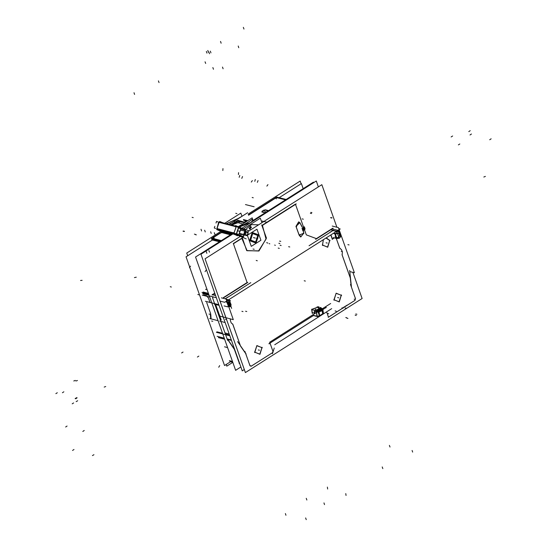 <?xml version="1.0" encoding="UTF-8"?>
<svg xmlns="http://www.w3.org/2000/svg" width="547" height="547" viewBox="0 0 547 547"><rect width="100%" height="100%" fill="white"/><g stroke="black" fill="none" stroke-linecap="round" stroke-linejoin="round"><path stroke-width="0.82" d="M228.044 340.104L234.396 349.369L228.044 340.104M239.552 363.283L234.642 349.437M239.429 363.502L239.777 363.919M245.118 222.369L241.371 221.405L231.641 225.022L237.678 221.316L243.928 222.567L237.678 221.316L231.641 225.022L237.678 221.316L243.928 222.567M245.179 222.335L237.897 220.318L230.766 224.796L237.897 220.318L245.179 222.335L237.897 220.318L230.766 224.796M231.121 223.183L236.119 220.01L231.121 223.183M214.725 293.185L212.667 294.491L214.725 293.185M212.797 297.944L212.339 296.665L212.797 297.944M217.227 331.913L222.526 333.28M224.325 338.347L218.677 336.89M208.954 294.949L202.964 293.404M206.704 302.498L210.479 313.157M210.561 313.397L210.492 314.744M210.383 315.004L210.732 318.559M208.516 293.698L203.306 292.358M227.607 347.618L224.543 346.825M240.53 346.08L245.706 353.615L240.53 346.08L245.706 353.615L249.938 365.574L251.374 366.107L272.509 352.692L272.939 351.386L270.013 343.113L313.438 315.551L269.131 343.666L313.431 315.551M351.242 286.635L350.306 277.951L351.242 286.635L350.306 277.951L342.183 255.005L342.347 251.969L341.588 249.842L339.735 248.085L336.302 238.403L339.817 248.324L336.302 238.403M334.183 237.856L332.371 238.998M332.255 239.073L330.791 234.943M329.985 232.243L332.781 230.472L329.985 232.243L332.781 230.472L336.125 231.333M333.02 230.314L333.362 230.096L333.02 230.314L333.362 230.096L332.795 228.489M332.706 228.243L316.378 238.601M316.351 238.622L306.313 234.889M295.421 204.127L262.423 225.07M262.649 226.116L266.02 239.094L258.594 250.868L247.114 250.752L242.013 238.848L247.114 250.752L258.594 250.868L266.02 239.094L262.649 226.116L266.02 239.094L258.594 250.868L247.114 250.752L242.013 238.848M241.542 238.321L233.323 243.538M233.412 243.784L247.135 282.546L223.374 297.63L247.135 282.546L233.412 243.784L247.135 282.546L223.374 297.63M225.166 298.771L227.825 297.083M228.755 299.708L228.161 300.932L230.205 306.696L231.06 304.918M313.226 314.566L313.335 315.277L313.226 314.566L313.335 315.277L317 316.221L316.378 312.132L315.079 310.846L316.535 312.289L315.079 310.846M314.737 313.219L312.952 312.754L312.344 313.137L312.952 312.754L314.737 313.219L312.952 312.754L312.344 313.137M311.633 309.486L312.207 313.226M318.593 306.901L311.763 309.342M318.853 308.597L318.607 306.997M300.611 236.913L299.052 235.094L303.681 233.33L300.693 236.926M299.004 234.827L296.043 226.663M298.737 221.877L299.818 222.697L295.927 226.479L298.655 221.85M299.954 222.903L302.033 226.882M303.209 230.663L303.647 233.077M325.923 238.034L329.718 240.475L325.923 238.034L329.718 240.475L327.571 247.012L322.429 245.104L323.414 239.62M333.957 299.838L336.104 293.301L341.246 295.209L339.092 301.746L333.957 299.838L336.104 293.301L341.246 295.209L339.092 301.746L333.957 299.838L336.104 293.301L341.246 295.209L339.092 301.746L333.957 299.838M254.67 352.227L256.823 345.69L261.958 347.598L259.811 354.135L254.67 352.227L256.823 345.69L261.958 347.598L259.811 354.135L254.67 352.227L256.823 345.69L261.958 347.598L259.811 354.135L254.67 352.227M314.887 310.785L314.737 311.496M321.363 308.508L322.039 308.788L321.363 308.508L322.039 308.788L321.363 308.508L316.665 310.183M322.368 309.11L321.964 309.472M323.38 312.973L322.956 310.176L322.388 310.675L322.58 309.917M318.648 310.662L321.752 309.554M318.429 310.737L317.342 310.915M316.337 310.887L317.028 310.922M318.696 310.744L319.024 311.612M215.552 295.517L212.359 294.689M335.051 236.885L335.844 237.09M336.815 231.996L337.225 233.152L336.815 231.996L337.225 233.152L335.208 233.603M336.658 231.258L337.868 231.504M338.566 231.969L338.928 232.441M226.533 300.46L227.976 299.544L226.533 300.46L227.771 299.667L226.102 299.236M340.166 235.948L340.152 236.461M339.092 237.145L336.706 237.829M336.569 237.856L335.147 233.836M228.414 302.067L228.037 300.153M230.738 304.303L229.651 301.233M218.978 305.199L214.998 304.166M231.36 340.166L227.381 339.14M229.569 335.099L225.754 334.114M220.516 241.795L212.557 239.743M248.557 215.244L275.066 198.417M275.244 198.308L277.329 197.802M248.516 221.973L239.354 227.108L248.516 221.973M250.629 226.567L251.23 227.217L249.945 229.2M249.87 229.179L249.186 228.509L250.547 226.54M258.724 234.861L252.249 232.454L249.541 240.687L256.017 243.094L258.724 234.861L252.249 232.454L249.541 240.687L256.017 243.094L258.724 234.861L252.249 232.454L249.541 240.687L256.017 243.094L258.724 234.861M250.492 240.085L252.639 233.555L257.781 235.463L255.627 242L250.492 240.085L252.639 233.555L257.781 235.463L255.627 242L250.492 240.085L252.639 233.555L257.781 235.463L255.627 242L250.492 240.085M221.788 240.988L212.899 238.697M213.364 237.583L221.077 232.687M221.624 232.386L231.497 234.827L221.631 232.284M265.398 210.082L263.839 210.458M263.551 210.636L262.704 211.176M262.375 211.381L262.047 212.051L262.375 211.381M262.191 212.113L264.714 212.762M264.81 212.783L265.199 212.776M267.64 210.657L265.603 210.13M277.37 197.816L286.218 200.099M230.034 306.211L229.658 305.575L230.034 306.211M315.01 313.287L314.778 311.763M316.563 312.166L318.286 312.084M319.448 315.797L317.157 316.255M241.877 237.008L235.73 234.205M225.61 232.81L228.113 233.959M221.193 231.114L232.824 233.986M221.699 231.627L232.249 234.348M237.22 235.607L237.042 235.203M232.345 234.287L221.056 231.251M237.542 235.531L237.261 235.313M232.598 234.13L221.173 231.176M235.572 234.123L234.677 233.316L235.572 234.123M234.205 232.386L235.996 227.278L234.205 232.386M238.348 227.354L237.159 226.875L238.048 226.937M216.783 229.275L219.046 222.048L216.783 229.275M217.166 228.632L232.748 232.653M234.923 226.451L219.34 222.431M219.703 222.048L235.237 226.116M242.615 236.4L236.468 233.596L242.615 236.4L236.468 233.596L238.348 227.819M238.478 227.86L244.81 230.13M238.506 227.094L244.55 229.255M240.181 227.443L240.536 227.757M234.93 226.369L219.347 222.349M235.066 226.178L219.484 222.157M217.193 229.214L232.919 233.378M232.687 232.967L217.104 228.947M232.701 232.721L217.118 228.701M243.114 236.748L242.232 237.097L243.114 236.748M243.47 235.894L242.759 236.441M244.947 230.205L245.097 231.231L244.769 230.178M242.752 230.622L240.543 229.678M240.386 229.617L239.155 233.719L240.386 229.617L239.155 233.719L241.323 234.601L242.095 234.41L241.323 234.601L241.685 234.294L239.511 233.412L246.259 235.477L241.685 234.294L241.323 234.601L242.095 234.41M239.456 233.384L240.489 230.048L239.094 233.692M240.448 229.637L240.55 230.055M245.535 231.354L244.906 231.381L245.535 231.354M244.694 231.47L243.825 233.945L244.694 231.47M243.887 234.075L244.495 234.684L243.887 234.075M247.853 232.284L245.678 231.402M244.55 234.711L247.012 235.347M245.637 231.784L244.906 234.403L245.637 231.784L244.906 234.403L247.08 235.285M247.169 235.285L248.051 232.79M247.292 235.148L248.051 232.974M247.976 232.721L245.781 231.832M246.82 235.62L247.223 235.436L246.82 235.62M244.721 229.33L245.336 230.198M303.366 230.239L304.7 228.106L304.091 227.429M303.968 227.388L302.512 229.494L303.236 230.212M221.241 320.125L215.641 304.515M301.096 183.771L300.146 181.084L248.147 214.089L300.146 181.084L301.096 183.771M232.824 362.34L226.8 366.162L226.198 364.459L226.8 366.162L232.824 362.34M187.696 255.743L186.746 253.056L220.325 231.743L186.746 253.056L187.696 255.743M224.516 365.526L186.021 256.81L213.877 239.128L186.021 256.81L213.877 239.128L186.021 256.81L224.516 365.526L231.094 361.355L224.516 365.526L186.021 256.81L224.516 365.526L231.094 361.355L224.516 365.526M303.188 188.667L301.39 183.587L279.196 197.672L301.39 183.587L303.188 188.667L301.39 183.587L279.196 197.672L301.39 183.587L303.188 188.667M229.207 224.393L247.654 212.687L229.207 224.393M244.933 222.321L237.904 220.578L231.073 224.879M236.872 219.532L230.191 223.771M235.634 370.285L195.518 257.001L231.449 234.198L195.518 257.001L231.449 234.198L195.518 257.001L235.634 370.285L240.858 366.969L235.634 370.285L240.858 366.969L235.634 370.285L195.518 257.001L235.634 370.285L195.518 257.001L231.449 234.198L195.518 257.001L235.634 370.285L240.858 366.969L235.634 370.285M313.657 182.684L313.465 182.144L253.104 220.455L313.465 182.144L253.104 220.455L313.465 182.144L253.104 220.455L313.465 182.144L313.657 182.684M216.715 331.974L222.608 333.492M218.458 337.622L224.632 339.215M202.472 292.488L208.646 294.081M212.927 297.862L212.523 296.713M206.445 295.838L206.157 295.606M209.699 297.048L202.253 295.127M205.563 289.267L207.081 289.657L205.563 289.267M201.946 292.433L202.506 292.577M212.079 295.045L214.78 293.329M209.07 295.284L202.691 293.636M208.393 293.37L203.217 292.03M228.161 340.036L234.595 349.424L239.6 363.55M232.612 361.745L229.35 360.904M224.256 338.155L217.186 336.337M210.622 313.199L210.527 315.045M211.06 318.798L210.786 314.525M209.72 318.539L218.075 320.692M241.877 216.017L240.844 213.111L224.838 223.265M242.205 216.147L235.914 219.798M228.824 224.297L230.95 222.95M235.743 220.243L231.75 222.779M237.487 218.8L226.301 223.641M239.668 363.625L239.422 363.003M272.372 353.786L274.259 348.042M352.87 272.365L362.121 298.498L245.384 372.589L205.084 258.779L240.365 236.386M336.884 227.231L321.821 184.688L247.285 231.996M303.872 233.631L303.339 230.581M302.19 226.93L299.838 222.54M300.098 222.937L298.819 221.891L296.337 226.896M299.195 235.128L296.064 226.513M299.141 234.608L300.775 236.954L303.797 233.118M242.225 370.845L200.927 254.225L233.029 233.856L200.927 254.225L233.029 233.856L200.927 254.225L242.225 370.845L244.297 369.533L242.225 370.845L200.927 254.225L242.225 370.845L244.297 369.533L242.225 370.845M318.381 186.876L316.303 181.002L241.877 228.236L316.303 181.002L318.381 186.876L316.303 181.002L241.877 228.236L316.303 181.002L318.381 186.876M269.575 342.265L316.31 312.604M322.511 308.672L330.675 303.489M318.997 308.508L318.716 306.689M318.969 306.867L311.564 309.513M311.742 309.178L312.405 313.527M318.545 307.599L321.021 308.234M321.718 308.419L322.532 308.624M315.12 310.874L314.587 311.831M320.952 308.556L320.624 307.393L322.361 309.103M322.026 308.795L321.062 308.884L321.458 309.397M314.805 310.751L317.055 311.332L323.667 308.973L322.545 308.679M321.417 308.392L316.59 310.115M318.887 312.2L318.299 310.525L321.834 309.26L322.415 310.942M319.537 316.057L318.156 312.166L322.046 309.698L323.421 313.588L319.537 316.057M322.88 313.93L319.906 315.92L322.607 314.204M274.765 344.76L319.715 316.228M319.933 316.091L331.673 308.638M326.203 307.688L326.06 307.223M250.834 282.655L225.364 298.819M209.945 296.05L216.325 297.691L209.945 296.05M333.212 228.222L315.605 239.401M354.367 272.755L349.82 271.579L354.367 272.755L338.381 227.614L332.248 226.034L338.381 227.614L354.367 272.755M349.704 270.45L351.482 287.004M333.232 237.61L335.926 238.307M336.043 238.335L337.314 238.663L338.579 237.856M336.227 237.665L335.714 237.781L336.002 238.342L338.702 237.63M336.056 237.706L334.538 233.077M338.067 238.184L339.263 238.492L336.699 231.265L330.812 229.747M336.152 231.538L336.214 231.88M338.73 228.591L340.2 228.967L224.68 302.286L220.598 301.233L224.68 302.286L340.2 228.967L338.73 228.591M337.8 230.554L338.463 230.403M339.249 232.202L339.66 231.757M339.769 232.037L340.849 235.08L340.74 236.584L340.296 236.865L340.726 235.6L340.268 236.783L340.713 235.6L340.268 236.783M340.911 235.422L339.687 231.805M339.81 235.593L338.853 236.201L338.846 237.788L338.34 237.815M334.443 232.625L336.398 238.15L340.432 237.241L338.361 231.395L335.284 232.092M336.261 238.28L336.986 238.615L335.154 233.446M337.588 233.063L336.015 234.061L334.026 233.548L334.532 233.227M338.696 233.152L339.605 235.723L338.702 233.145M339.01 232.598L340.125 235.764M338.764 232.543L339.68 231.955L340.925 235.47L339.981 236.065L338.737 232.557M335.974 231.388L337.943 233.631L338.901 233.022M339.837 232.427L337.868 230.184M228.79 302.395L229.699 304.966L228.776 302.402L229.788 301.759L228.639 299.927M227.784 303.031L226.882 301.445M231.641 308.385L229.384 302.019M229.453 300.385L229.131 299.462M229.514 300.433L230.506 300.686L229.61 301.253M228.564 318.402L233.323 319.626L226.014 298.99L221.426 297.807M227.901 318.231L218.903 315.906M225.111 322.511L219.689 321.11M237.234 349.574L219.689 300.262M231.443 340.398L227.278 339.325M229.186 334.019L225.022 332.945M229.637 335.297L225.555 334.244M309.041 245.712L333.451 230.225L309.041 245.712M220.202 241.993L212.12 239.907L211.928 238.882L221.296 241.302M212.106 240.249L211.6 238.827L211.928 238.622L211.6 238.827L212.106 240.249M248.529 215.162L275.962 197.747M277.254 197.775L275.134 198.287M316.761 238.745L306.32 234.868L304.556 229.925L306.306 234.868L304.556 229.925M296.255 203.901L261.931 225.685M262.704 225.248L262.581 225.617M262.423 225.296L262.71 226.102M244.988 221.446L246.116 221.74M239.306 227.087L251.401 222.191M253.295 220.995L252.194 217.877L244.372 222.841M241.412 224.721L238.314 226.684M239.21 227.053L244.393 222.834M239.798 236.748L239.531 236.01M261.938 222.697L260.331 218.157L243.518 228.824M251.449 227.504L250.711 226.581L249.446 228.769M249.282 228.304L250.027 229.227L251.285 227.032M258.799 235.313L252.42 232.653L249.924 240.947M247.456 235.21L256.96 229.179L260.898 240.29L251.305 246.376L247.401 235.347M257.931 235.128L255.798 242.191L250.369 239.928M250.567 240.482L252.693 233.419L258.122 235.682M249.692 240.297L256.071 242.957L258.574 234.663M261.651 224.885L266.43 238.054L258.909 250.977L246.676 250.594L242.089 237.302M242.123 239.169L241.842 238.362M241.918 238.389L233.289 243.859M247.784 282.443L223.073 298.129M215.443 295.209L212.257 294.389M222.103 240.789L212.633 238.348L212.414 239.005M213.392 237.473L212.762 237.986L213.132 238.478M212.031 239.217L212.133 239.846M213.002 237.713L221.624 232.236M220.865 233.049L222.068 232.208M263.367 210.492L265.692 209.932M263.866 210.13L262.006 211.313M262.321 212.072L261.924 212.017L262.601 210.978M261.828 211.997L264.666 212.728M265.425 212.633L264.297 212.578M267.668 210.438L268.262 210.834M268.16 210.513L265.322 209.781M243.647 220.222L247.1 221.111M248.454 214.964L276.707 197.029L286.901 199.662M276.775 197.638L286.245 200.079M220.632 232.619L211.388 238.485L221.583 241.118M221.569 232.372L231.374 234.902M332.501 239.347L330.908 234.868M334.34 237.897L332.214 239.244M227.012 338.846L231.285 339.947M246.068 353.909L237.617 341.581M239.203 363.447L239.648 363.557M219.053 305.397L214.636 304.255M227.299 302.628L227.99 302.306M228.543 306.142L229.234 305.814M228.872 306.074L227.627 302.566L228.612 301.944L229.856 305.452L228.872 306.074M229.583 305.411L228.468 302.245M228.851 307.004L228.694 305.602M229.685 304.973L230.978 304.153L230.964 305.739L230.533 306.019M230.855 304.228L229.767 301.158M228.974 300.262L229.501 300.399M269.117 343.94L269.001 343.434M317.171 316.002L317.643 316.672M312.351 309.814L316.33 310.84L317.198 316.522L313.219 315.496M317.376 310.887L315.64 309.178L314.833 310.457M316.993 311.318L316.508 312.487M318.662 310.395L318.169 309.917L317.007 310.525M316.898 316.433L319.892 315.831M319.236 311.537L316.193 311.824M320.795 308.18L320.563 307.51L316.542 310.06M314.156 311.578L314.894 313.65M321.909 310.58L322.867 309.821M322.45 314.128L323.455 313.465L322.915 309.917M334.032 300.228L336.159 293.165L341.595 295.435M341.396 294.874L339.27 301.944L333.834 299.674M254.745 352.617L256.878 345.554L262.307 347.817M262.109 347.263L259.982 354.326L254.553 352.063M322.504 245.494L323.291 239.702M326.217 237.842L330.067 240.701M329.868 240.147L327.742 247.21L322.306 244.94M252.789 221.316L251.928 219.395L244.153 225.282M216.831 229.364L235.907 234.212L246.246 238.93M237.87 235.347L237.74 235.682M221.289 231.572L232.188 234.389M237.494 235.757L237.836 235.566M237.74 235.778L237.193 235.531M232.359 234.28L220.94 231.374M237.323 235.6L236.899 235.689M232.263 234.342L220.92 231.313M232.673 234.082L220.838 231.025M222.67 222.711L219.607 221.46L222.67 222.711M221.043 231.36L216.742 229.617L221.043 231.36M220.181 222.26L219.709 222.007M249.083 230.841L238.43 227.073M238.424 227.032L237.432 226.984M235.812 227.784L234.417 231.778M235.107 233.494L236.242 234.362M218.752 221.966L216.742 229.33M238.629 227.983L236.66 233.603M238.417 227.005L237.029 226.82M236.03 227.162L234.157 232.509M234.54 233.261L235.853 234.321M238.218 227.306L238.109 226.889L244.7 229.248L244.899 230.02M238.369 227.88L244.953 230.239M236.024 226.403L237.535 226.793M239.436 227.142L239.825 227.395M237.083 235.497L232.783 233.754L237.083 235.497M237.446 235.648L237.624 235.135L237.446 235.648M240.249 227.655L235.641 225.596L240.249 227.655M235.586 226.444L235.224 226.472M234.889 226.28L235.401 226.301M235.217 226.779L235.244 226.369L218.985 222.335L235.189 226.52L235.422 226.191L219.08 222.198M236.065 226.184L219.429 221.959M235.497 226.02L219.627 221.925M235.483 226.061L220.003 222.061L235.483 226.055M236.03 226.26L236.01 226.615M236.072 226.396L235.832 226.102M240.448 227.511L239.771 227.278M232.502 234.191L220.831 231.176M237.036 235.36L237.166 235.019M233.473 233.562L233.077 233.015L216.906 229.166M217.036 229.302L232.913 233.398L217.029 229.316M233.692 233.234L233.487 233.514M233.2 232.543L232.967 232.872L216.81 228.537L233.015 232.721L232.988 233.131L216.803 228.701M233.261 233.07L233.008 232.81M232.94 232.981L232.612 232.776M242.314 237.131L243.285 236.817M243.394 236.707L243.853 235.764M242.615 236.325L243.497 235.723M241.699 236.988L242.369 237.145M241.945 237.111L235.552 234.191M242.061 237.015L242.622 236.55M242.793 236.413L236.4 233.494M235.702 234.068L235.969 233.843M244.024 234.909L243.347 236.844L233.972 233.036L236.263 226.506L245.63 230.321L245.309 231.258M240.646 230.089L240.53 229.61M244.728 234.766L243.996 234.123M243.873 233.815L244.659 231.572M244.981 231.415L245.774 231.422M240.516 230.055L245.193 231.258M248.078 233.131L248.044 232.345L245.63 231.367M240.495 230.102L240.365 229.549M246.321 235.497L241.747 234.321L241.391 234.622M239.347 233.357L244.249 234.622M244.837 234.465L246.882 235.648M244.899 234.328L247.196 235.265M244.776 234.437L244.434 234.731L246.964 235.648M247.073 235.374L246.731 235.668M247.265 235.449L243.791 234.041L244.748 231.319L248.215 232.728L247.265 235.449M245.794 231.887L245.022 234.376M245.521 231.285L244.796 231.34M244.735 231.367L244.577 234.786M248.058 232.81L245.651 231.832M247.928 232.256L245.665 231.333M248.229 233.001L247.435 235.292M246.765 235.586L247.381 235.107M244.83 229.337L244.441 229.166M244.714 229.296L245.528 230.28M245.562 230.526L245.453 231.272M243.805 235.935L244.051 234.916M217.85 221.952L216.557 221.426L215.997 223.019M215.6 228.489L214.267 227.949L214.834 226.335M216.838 229.357L219.176 222.014M225.549 232.844L227.825 233.884M302.792 229.637L304.221 227.449L304.973 228.249M304.918 228.092L303.489 230.28L302.737 229.48M303.77 230.308L302.935 230.841L301.999 228.202L304.276 226.759L304.583 227.634M304.747 229.692L305.028 228.892M227.634 340.364L220.926 321.431L227.634 340.364M220.612 320.528L212.646 298.04L220.612 320.528M214.308 304.139L214.67 304.235M216.414 332.309L229.808 335.769M205.405 301.226L218.8 304.679M211.764 302.888L210.014 302.436L208.455 298.04L210.014 302.436L211.764 302.888L210.014 302.436L208.455 298.04L206.363 295.66L208.455 298.04L206.363 295.66L203.498 294.922M229.446 360.678L232.509 361.464M237.48 218.807L226.472 223.689L237.48 218.807M231.484 361.451L230.595 361.67L232.79 362.251L230.581 361.676L231.484 361.451L230.595 361.67M222.506 67.103L223.108 68.792M289.766 246.97L288.618 246.676L289.766 246.97M305.37 281.069L304.221 280.775M194.417 234.13L195.566 234.431M65.606 427.002L67.069 426.072M243.018 311.612L241.877 311.318M203.327 294.874L206.54 295.708L203.327 294.874M208.366 297.787L210.103 302.689L208.366 297.787M246.765 311.523L245.617 311.229M306.867 500.026L306.272 498.338M254.225 249.302L253.076 249.008M252.146 197.494L253.288 197.788M220.557 41.51L221.152 43.199M390.025 447.049L389.423 445.361M62.413 392.746L63.876 391.823M349.027 244.947L347.885 244.653M336.275 311.229L335.126 310.928M328.774 313.8L327.632 313.506M75.924 381.02L77.476 380.48M327.653 488.984L327.38 487.138M72.539 450.441L73.995 449.511M73.749 381.013L75.301 380.473M205.084 61.777L205.686 63.466M133.994 92.737L134.589 94.426M209.05 314.046L210.198 314.34M285.978 515.24L285.384 513.551M452.608 135.998L451.152 136.928M211.621 320.993L212.762 321.294M210.335 51.138L210.93 52.827M303.305 219.176L302.156 218.882M207.812 50.488L208.414 52.177M208.879 52.068L209.474 53.75M206.356 51.411L206.951 53.1M311.489 213.556L310.34 213.255M311.947 212.667L310.805 212.373M470.242 130.665L468.786 131.595M471.439 134.042L469.982 134.972M212.865 67.568L213.467 69.257M243.347 27.35L243.941 29.039M55.869 393.655L57.326 392.732M459.836 143.977L458.379 144.9M257.322 260.755L256.181 260.454M195.245 234.567L196.387 234.868M80.539 280.474L82.112 280.351M485.394 176.414L483.849 177.016M329.718 240.475L327.571 247.012L322.429 245.104L327.571 247.012L329.718 240.475M272.509 352.692L272.939 351.386L270.013 343.113L272.939 351.386L272.509 352.692L251.374 366.107L272.509 352.692M230.581 318.922L230.26 320.173L230.581 318.922L230.26 320.173L231.203 322.833L232.851 324.392L240.352 345.574L232.701 323.961L240.352 345.574M223.463 297.876L223.641 298.375M295.51 204.373L303.592 227.196M326.607 311.852L328.487 317.164L342.436 308.317L328.487 317.164L326.607 311.852L328.487 317.164L354.873 300.419L355.475 298.594L351.359 286.977M322.634 313.8L319.653 315.687L319.072 311.872L322.176 310.764L322.634 313.8L319.653 315.687L319.072 311.872L322.176 310.764L322.634 313.8L319.653 315.687L319.072 311.872L322.176 310.764L322.634 313.8M322.778 309.616L325.985 307.585M338.6 237.699L336.822 238.157M334.053 229.364L337.82 230.335L336.453 231.203L338.025 230.212L336.453 231.203L337.82 230.335L334.053 229.364L337.82 230.335L336.453 231.203M336.193 237.672L334.805 233.747M339.024 232.666L340.104 235.702L340.637 235.36L340.104 235.702L339.024 232.666L339.564 232.325L340.637 235.36L340.104 235.702L339.024 232.666L339.564 232.325L340.637 235.36L339.564 232.325L339.024 232.666M337.964 230.39L339.475 232.092M226.718 300.973L227.825 302.443M224.044 305.903L227.825 306.874L228.208 305.903L227.825 306.874L224.044 305.903L227.825 306.874L228.208 305.903L227.135 302.86L228.208 305.903L227.135 302.86L225.911 301.472M212.222 239.586L212.359 238.738M245.876 221.891L245.2 221.713M248.509 225.658L249.671 224.92L248.509 225.658M258.628 224.796L251.538 224.612L245.323 229.761L251.538 224.612L258.628 224.796L251.538 224.612L245.323 229.761M249.186 228.509L251.23 227.217L249.186 228.509M247.784 220.68L243.408 219.552M231.176 235.032L221.364 232.502M227.914 302.676L228.988 305.711L229.569 305.342L228.489 302.306L227.914 302.676L228.988 305.711L229.569 305.342L228.489 302.306L227.914 302.676L228.489 302.306L229.569 305.342L228.988 305.711L227.914 302.676M229.063 305.951L228.872 307.072L230.068 306.313L228.872 307.072L229.063 305.951L228.872 307.072L229.063 305.951L227.832 302.436L229.07 305.944M316.481 311.79L318.306 310.06L316.768 311.257M250.95 366.374L272.932 352.425L250.95 366.374M356.275 315.455L355.133 315.154M104.183 387.071L105.735 386.517M317.198 306.689L318.347 307.817M322.525 310.128L321.226 309.014L322.525 310.128M317.998 310.163L321.533 308.905L317.998 310.163M92.477 455.583L93.934 454.66L92.477 455.583M382.804 468.608L382.203 466.919M183.067 231.203L184.216 231.497M350.47 278.409L342.019 254.546L350.47 278.409M355.571 298.867L350.47 284.467L355.571 298.867M354.107 299.147L355.256 299.441M347.283 305.24L355.078 300.289L347.283 305.24M345.437 308.064L346.586 308.358M341.971 307.886L343.119 308.18M345.095 307.975L346.237 308.269M328.207 317.342L342.716 308.139L328.207 317.342M412.664 452.116L412.069 450.427M134.412 277.582L136.244 277.165M491.131 138.829L489.674 139.752M75.705 398.763L77.161 397.84M170.233 286.717L171.375 287.011M75.13 398.619L76.587 397.69M306.252 519.65L305.657 517.961M226.15 319.496L225.487 319.325L226.15 319.496M82.795 431.439L84.252 430.51M158.439 80.881L159.04 82.57M183.361 231.019L184.503 231.313M331.714 218.027L330.573 217.733M275.681 197.193L276.283 198.882M220.537 41.469L221.138 43.158M238.184 46.016L238.779 47.705M254.136 237.774L255.278 238.068M253.446 237.596L254.594 237.89M253.678 237.658L254.82 237.952L253.678 237.658M257.746 238.704L256.598 238.41L257.746 238.704M324.521 504.607L323.927 502.919M213.583 236.605L214.185 238.294M264.885 211.648L264.283 209.959M263.305 212.236L262.827 210.882M265.678 212.475L265.35 211.532M267.134 211.545L266.806 210.609M300.214 235.128L299.065 234.834M332.008 217.843L330.86 217.549M279.332 248.379L278.191 248.085M206.26 251.654L206.862 253.343M208.879 250.505L209.474 252.194M244.933 351.447L250.034 365.847L244.933 351.447M72.183 403.83L73.647 402.907M76.204 401.655L77.66 400.732M228.79 305.841L231.066 304.392L228.79 305.841M341.246 251.36L342.395 251.654M273.021 351.618L269.931 342.873L273.021 351.618M346.025 495.432L345.745 493.585M317.041 316.481L316.337 311.872L317.041 316.481M347.988 318.416L346.839 318.122M356.883 314.265L355.741 313.964M346.887 317.834L345.745 317.54M337.602 297.527L338.743 297.821L337.602 297.527M258.314 349.909L259.463 350.21L258.314 349.909M326.074 242.793L327.222 243.087L326.074 242.793M216.94 229.35L232.885 233.466M235.812 234.137L236.099 233.897M241.938 236.96L242.499 236.502M239.155 233.719L239.511 233.412L239.155 233.719L241.323 234.601L241.685 234.294L239.511 233.412L244.27 234.636L239.511 233.412L239.155 233.719L241.323 234.601M244.591 229.268L244.769 229.972M223.087 232.16L225.535 232.796M234.608 221.815L242.547 223.86L234.608 221.815M242.499 176.551L241.808 178.363M222.957 168.599L222.848 170.527M239.34 231.224L238.191 230.923M239.764 175.437L239.169 177.29M255.346 179.457L254.752 181.31M233.494 234.041L218.082 230.061L233.494 234.041M238.54 172.62L238.424 174.548M258.081 180.572L257.391 182.383M267.934 184.578L266.84 186.096M252.352 180.558L251.258 182.076M189.488 267.661L190.582 266.136M205.063 271.681L206.164 270.156M281.185 245.562L280.043 245.261M269.11 243.6L269.787 243.832L269.11 243.6M246.15 233.323L245.001 233.022M280.714 241.371L279.565 241.07M256.461 238.376L257.603 238.67M262.129 221.036L267.374 222.383L262.129 221.036M279.941 243.565L278.799 243.271M274.669 245.077L275.339 245.309L274.669 245.077M192.113 217.337L193.262 217.631M251.408 221.467L252.215 221.679L251.408 221.467M266.642 242.663L267.832 243.066L266.642 242.663M245.439 204.551L254.136 206.793L245.439 204.551M218.732 367.222L219.696 365.574M235.764 213.296L236.913 213.59M304.7 228.106L302.512 229.494L304.7 228.106M197.385 357.047L198.841 356.124M210.636 231.764L211.231 233.453M214.301 232.707L214.896 234.396M181.577 352.965L183.033 352.042M197.802 294.518L198.951 294.812L197.802 294.518M201.009 229.282L201.604 230.971M204.674 230.225L205.275 231.914M295.927 226.479L299.818 222.697L295.927 226.479M303.681 233.33L299.052 235.094L303.681 233.33M249.938 365.574L251.374 366.107L249.938 365.574L245.706 353.615L249.938 365.574M231.203 322.833L232.851 324.392L231.203 322.833L230.26 320.173L231.203 322.833M341.588 249.842L339.735 248.085L341.588 249.842L342.347 251.969L341.588 249.842M342.183 255.005L342.347 251.969L342.183 255.005L350.306 277.951L342.183 255.005M354.873 300.419L355.475 298.594L354.873 300.419L347.482 305.11L354.873 300.419M347.174 305.103L342.627 307.982L347.174 305.103M342.436 308.317L342.627 307.982L342.436 308.317M212.592 238.465L213.145 237.719L212.592 238.465M239.299 363.222L234.396 349.369M317 316.221L316.378 312.132L317 316.221L313.335 315.277L317 316.221M244.27 234.636L239.511 233.412M246.259 235.477L241.685 234.294M322.621 309.342L322.915 309.978L322.621 309.342M339.694 231.839L338.354 230.349L339.694 231.839M340.986 235.839L340.931 235.374L340.986 235.839M237.487 226.793L236.024 226.417L237.487 226.793M320.822 307.53L322.552 309.24M339.311 237.494L338.846 237.788M245.357 222.431L241.077 221.33M318.935 316.44L317.431 316.645"/></g></svg>
